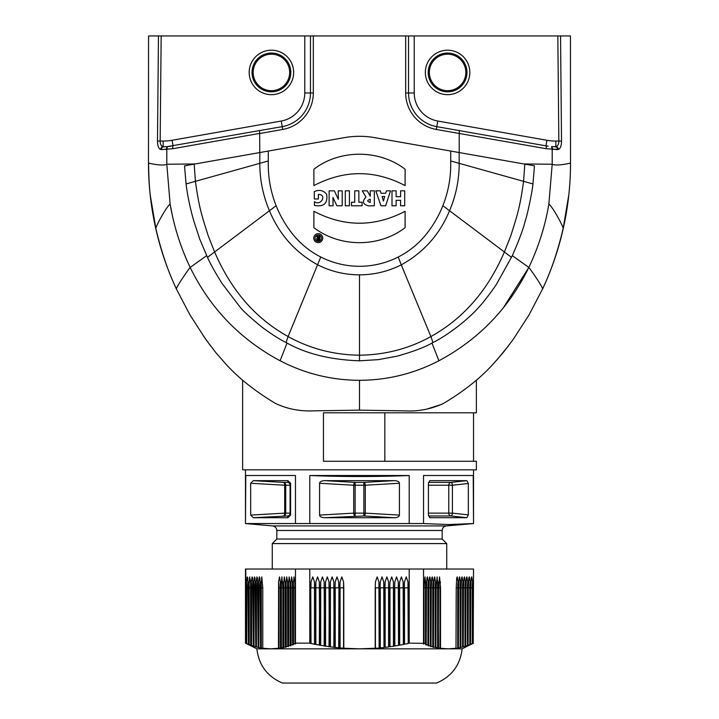 <?xml version="1.0" encoding="UTF-8"?>
<svg xmlns="http://www.w3.org/2000/svg" width="719" height="719" viewBox="0 0 719 719"><rect width="100%" height="100%" fill="white"/><g stroke="black" fill="none" stroke-linecap="round" stroke-linejoin="round"><path stroke-width="1.08" d="M465.831 72.439A18.245 18.245 0 0 0 438.464 56.639A18.245 18.245 0 0 0 438.464 88.239A18.245 18.245 0 0 0 465.831 72.439M466.973 72.439A19.386 19.386 0 0 1 437.889 89.228A19.386 19.386 0 0 1 437.889 55.651A19.386 19.386 0 0 1 466.973 72.439M469.822 72.439A22.235 22.235 0 0 1 436.469 91.69A22.235 22.235 0 0 1 436.469 53.179A22.235 22.235 0 0 1 469.822 72.439M568.118 35.95L560.55 35.95L561.521 141.032C561.476 145.75 560.434 148.563 558.375 149.48L546.116 148.698L436.307 129.456A37.055 37.055 0 0 1 405.678 92.967L408.536 92.967L408.536 35.95L414.234 35.95L414.234 92.967A28.508 28.508 0 0 0 437.79 121.035L546.916 140.277A51.31 51.31 0 0 0 555.832 141.059L558.843 141.059C558.807 144.204 557.8 146.083 555.832 146.685L555.131 146.757A57.017 57.017 0 0 1 553.864 146.73M570.446 35.95L570.518 162.979L570.446 35.95L414.234 35.95M553.181 146.703A57.017 57.017 0 0 1 552.569 146.667M551.77 146.613A57.017 57.017 0 0 1 551.563 146.604L555.832 146.685L555.832 141.059M414.234 92.967L408.536 92.967A34.206 34.206 0 0 0 436.801 126.652L548.211 146.245M203.315 335.8L210.748 346.1M286.036 342.523L288.094 336.546C249.286 314.967 227.851 282.558 214.523 251.794L208.222 235.823C202.183 216.635 199.109 208.33 195.433 181.35L194.166 164.13L184.531 165.828L186.068 183.938C187.506 195.676 190.077 208.016 193.797 220.976L199.801 239.256L207.467 257.357C210.532 264.152 215.394 272.843 222.027 283.421L239.894 306.869C242.456 310.347 249.583 316.917 261.267 326.57C270.766 333.724 279.026 339.035 286.036 342.523L287.043 343.044C306.492 353.883 330.641 359.797 359.5 360.803L359.5 274.838C374.177 274.793 388.098 271.467 401.256 264.862L398.236 257.007A85.516 85.516 0 0 0 426.016 234.52A111.175 111.175 0 0 0 450.723 164.642L450.723 151.062M459.144 152.545L459.198 163.339L523.567 181.35L524.834 164.13L534.469 165.828L532.932 183.938C532.626 189.654 527.422 215.044 525.212 220.976C523.486 228.399 519.19 239.957 512.332 255.658L496.964 283.412C494.348 287.924 482.979 303.103 479.106 306.869C469.13 318.823 446.796 335.899 432.964 342.523L431.957 343.044C424.767 347.268 413.11 351.654 396.987 356.202L378.383 359.635L359.5 360.803M438.914 360.758C414.027 373.673 387.559 380.189 359.5 380.306L359.5 410.145L405.444 410.864C418.503 411.592 431.238 409.084 443.641 403.359L444.063 403.116L443.641 403.359C463.782 391.28 480.166 378.32 492.776 364.488L503.129 352.669L513.339 339.224L529.076 314.85L542.486 289.092C544.04 289.092 532.123 271.414 528.825 267.432C508.89 308.217 478.926 339.323 438.914 360.758L431.957 343.044M459.216 133.5L459.216 152.554L524.834 164.13M552.983 149.444L551.563 146.604L552.201 149.453L552.201 164.229L548.858 204.115C545.191 225.964 538.504 247.066 528.825 267.432L512.332 255.658M318.868 238.465L318.868 239.481L318.346 239.481A0.503 0.503 0 0 1 317.834 238.969A0.503 0.503 0 0 1 318.346 238.465L318.868 238.465M318.868 236.138L318.868 237.674L317.546 236.138L316.45 236.138L317.735 237.737A1.249 1.249 0 0 0 317.987 240.218L319.865 240.218L319.865 236.138L318.868 236.138M315.066 238.187A3.191 3.191 0 0 1 319.856 235.419A3.191 3.191 0 0 1 319.856 240.946A3.191 3.191 0 0 1 315.066 238.187M313.781 238.142A4.476 4.476 0 0 1 320.494 234.259A4.476 4.476 0 0 1 320.494 242.015A4.476 4.476 0 0 1 313.781 238.142M405.103 227.662C379.075 247.704 339.934 247.624 313.879 227.662L313.897 211.287C344.293 227.186 374.689 227.186 405.103 211.287L405.103 227.662M405.103 185.601C374.707 169.702 344.311 169.702 313.897 185.601L313.897 169.226C339.925 149.184 379.066 149.264 405.121 169.226L405.103 185.601M318.409 194.445L318.409 198.974L314.293 198.974L314.293 191.605C319.335 189.394 323.46 190.31 326.669 194.337C327.909 203.405 323.829 207.108 314.437 205.445L314.437 201.671C321.06 206.506 327.253 194.211 318.409 194.445M334.748 201.32L332.933 197.455L333.095 205.778L329.122 205.778L329.122 190.832L334.353 190.832L338.343 199.307L338.236 190.832L342.199 190.832L342.199 205.778L336.923 205.778L334.748 201.32M345.3 205.778L345.3 190.832L349.416 190.832L349.416 205.778L345.3 205.778M351.492 205.778L351.492 202.237L354.728 202.237L354.728 190.832L358.853 190.832L358.853 202.237L362.079 202.237L362.079 205.778L351.492 205.778M370.231 199.244C366.951 200.349 366.951 201.419 370.231 202.461L370.231 199.244M374.356 205.778L368.452 205.877C362.727 204.241 361.9 201.32 365.98 197.114L362.259 190.832L367.265 190.832L370.231 196.269L370.231 190.832L374.356 190.832L374.356 205.778M383.434 201.014L384.719 196.503L382.104 196.503L383.434 201.014M390.525 190.832L385.645 205.778L380.935 205.778L375.812 190.832L380.306 190.832L381.079 193.267L385.69 193.267L386.445 190.832L390.525 190.832M400.591 205.778L400.591 200.322L396.124 200.322L396.124 205.778L391.999 205.778L391.999 190.832L396.124 190.832L396.124 196.718L400.591 196.718L400.591 190.832L404.716 190.832L404.716 205.778L400.591 205.778M450.723 160.957L459.198 163.339C459.18 179.849 455.954 195.676 449.51 210.829C439.66 234.529 423.572 252.549 401.256 264.862L430.906 336.546C469.714 314.967 491.149 282.558 504.477 251.794L510.778 235.823C516.817 216.635 519.891 208.33 523.567 181.35L532.932 183.938M432.964 342.523L430.906 336.546C408.967 348.688 385.159 354.898 359.5 355.195C333.841 354.898 310.033 348.688 288.094 336.546L320.764 257.007A85.516 85.516 0 0 0 398.236 257.007M459.216 152.554L374.347 137.59A85.516 85.516 0 0 0 344.653 137.59L194.166 164.13M570.446 162.961C571.686 162.961 556.695 166.502 552.201 164.229L523.926 163.968L534.469 165.828M408.536 35.95L310.464 35.95L310.464 92.967A34.206 34.206 0 0 1 282.199 126.652L167.23 146.613A57.017 57.017 0 0 0 167.437 146.604L166.799 149.453L166.799 164.229L170.142 204.115C173.917 226.269 180.595 247.372 190.175 267.432C210.11 308.217 240.074 339.323 280.086 360.758C304.982 373.682 331.45 380.198 359.5 380.306M259.856 152.545L259.802 163.339L186.068 183.938M320.764 257.007A85.516 85.516 0 0 1 292.984 234.52A111.175 111.175 0 0 1 268.277 164.642L268.277 160.957L259.802 163.339C259.82 179.849 263.046 195.676 269.49 210.829C279.349 234.547 295.437 252.558 317.744 264.862C330.902 271.467 344.823 274.793 359.5 274.838M268.277 160.957L268.277 151.062M166.799 165.244L166.799 164.229L195.074 163.968L184.531 165.828M259.631 130.633L259.784 152.554M253.169 72.439A18.245 18.245 0 0 1 280.536 56.639A18.245 18.245 0 0 1 280.536 88.239A18.245 18.245 0 0 1 253.169 72.439M252.027 72.439A19.386 19.386 0 0 0 281.111 89.228A19.386 19.386 0 0 0 281.111 55.651A19.386 19.386 0 0 0 252.027 72.439M249.178 72.439A22.235 22.235 0 0 0 282.531 91.69A22.235 22.235 0 0 0 282.531 53.179A22.235 22.235 0 0 0 249.178 72.439M172.326 215.421L170.142 204.115C166.035 207.009 154.477 228.786 155.906 228.786L155.789 228.678C150.918 207.027 148.474 185.134 148.482 162.979L148.554 35.95L158.468 35.95L157.479 141.032L160.157 141.059L161.173 35.95L158.468 35.95L157.479 141.032C157.524 145.75 158.566 148.563 160.625 149.48A2.849 2.517 108.3 0 1 163.168 146.685L163.168 141.059L160.157 141.059C160.175 144.177 161.182 146.056 163.168 146.685L163.869 146.757A57.017 57.017 0 0 0 165.262 146.721M166.071 146.685A57.017 57.017 0 0 0 166.844 146.64M166.907 147.458L167.437 146.604L163.869 146.757A2.849 2.508 89.3 0 0 161.398 149.597L172.884 148.698L259.766 133.383M170.798 146.245L167.437 146.604L166.017 149.444L165.397 149.462M160.625 149.48L161.398 149.597L160.625 149.48M161.173 35.95L304.766 35.95L304.766 92.967A28.508 28.508 0 0 1 281.21 121.035L172.084 140.277A51.31 51.31 0 0 1 163.168 141.059M310.464 35.95L304.766 35.95M172.084 140.277L173.072 145.894A2.849 0.665 80 0 0 172.884 148.698M206.668 255.658L190.175 267.432C186.877 271.414 174.96 289.092 176.515 289.092C168.21 271.818 161.335 251.713 155.906 228.786L150.397 196.08C149.381 188.746 148.77 177.71 148.554 162.961C147.314 162.961 162.305 166.502 166.799 164.229M155.789 228.678C160.499 249.511 167.374 269.625 176.398 289.02L176.515 289.092M528.744 267.603L503.102 308.163M563.193 228.354L568.63 195.865M555.131 146.757A2.849 2.508 -89.3 0 1 557.602 149.597L555.868 149.561M555.85 149.561L555.284 149.534M165.136 146.73L163.869 146.757M459.225 133.383L459.369 130.633M546.116 148.698A2.849 0.665 -80 0 0 545.928 145.894L546.916 140.277M558.375 149.48A2.849 2.517 -108.3 0 0 555.832 146.685M548.858 204.115C552.965 207.009 564.523 228.786 563.094 228.786C557.665 251.713 550.79 271.809 542.486 289.092M570.518 162.979C570.526 185.134 568.082 207.027 563.211 228.678L563.094 228.786M359.5 410.145L313.565 410.846C299.877 411.457 287.142 408.967 275.359 403.359L275.359 403.359C255.218 391.28 238.834 378.32 226.224 364.488L215.871 352.669L205.661 339.224L189.924 314.85L176.398 289.02M274.937 403.116L274.361 402.775M426.673 409.147L441.996 404.258M496.784 360.084L508.252 346.1M384.836 461.265L384.836 412.805M242.627 380.126L242.627 469.822L476.373 469.822L476.373 461.265L323.442 461.265L323.442 412.805L476.373 412.805L476.373 380.117M263.019 648.439L260.799 647.909L260.799 587.836L261.788 576.89L262.777 587.836L262.777 648.241L263.28 648.736M280.446 647.909L278.478 648.241L278.595 581.878L279.466 576.89L280.329 581.878L280.446 647.909L280.895 647.828L280.895 587.836L281.884 576.89L282.873 587.836L282.873 647.397L283.385 648.062M283.115 647.639L280.895 647.828M285.542 647.028L283.322 647.298L283.322 587.836L284.311 576.89L285.173 581.878L285.299 646.785L285.811 647.477M287.968 646.309L285.74 646.66L285.74 587.836L286.728 576.89L287.591 581.878L287.717 646.066L288.229 646.749M290.386 645.5L288.166 645.923L288.166 587.836L289.155 576.89L290.018 581.878L290.143 645.258L290.656 645.941M292.813 644.592L290.593 645.096L290.593 587.836L291.581 576.89L292.444 581.878L292.561 644.35L293.082 645.042M295.239 643.595L293.01 644.17L293.01 587.836L293.999 576.89L294.862 581.878L294.988 643.352L295.5 644.053M378.904 648.143L375.201 648.241L375.201 587.836L375.444 581.878L377.169 576.89L378.904 581.878L379.147 587.836L379.147 647.909L378.904 581.878M383.748 647.639L380.045 647.828L380.045 587.836L380.288 581.878L382.023 576.89L383.748 581.878L383.991 587.836L383.991 647.397L383.748 581.878M388.593 647.028L384.89 647.298L384.89 587.836L385.141 581.878L386.867 576.89L388.593 581.878L388.593 647.028L388.844 587.836M393.437 646.309L389.734 646.66L389.734 587.836L389.986 581.878L391.711 576.89L393.437 581.878L393.437 646.309L393.688 587.836M398.29 645.5L394.587 645.923L394.587 587.836L394.83 581.878L396.555 576.89L398.29 581.878L398.533 587.836L398.533 645.258L398.29 581.878M403.134 644.592L399.431 645.096L399.431 587.836L399.674 581.878L401.409 576.89L403.134 581.878L403.377 587.836L403.377 644.35L403.134 581.878M407.979 643.595L404.276 644.17L404.276 587.836L404.518 581.878L406.253 576.89L407.979 581.878L408.23 587.836L408.23 643.352L407.979 581.878M294.988 643.352L295.473 643.137L295.473 569.026L409.201 569.026L409.201 643.137L424.012 643.352L424.012 587.836L425.001 576.89L425.99 587.836L425.99 644.17L424.012 643.352M409.201 569.026L423.527 569.026L423.527 643.137M457.706 648.143L455.981 648.439L456.223 587.836L456.727 577.932L457.212 576.89L458.075 581.878L458.201 647.909L457.706 648.143L457.706 587.836L456.223 587.836M460.133 647.639L458.398 648.008L458.65 587.836L459.144 577.932L459.639 576.89L460.502 581.878L460.618 647.397L460.133 647.639L460.133 587.836L458.65 587.836M462.551 647.028L460.825 647.468L461.068 587.836L461.571 577.932L462.056 576.89L462.919 581.878L463.045 646.785L462.551 647.028L462.551 587.836L461.068 587.836M464.977 646.309L463.243 646.83L463.494 587.836L463.989 577.932L464.483 576.89L465.346 581.878L465.472 646.066L464.977 646.309L464.977 587.836L463.494 587.836M467.395 645.5L465.669 646.084L465.921 587.836L466.415 577.932L466.901 576.89L467.772 581.878L467.889 645.258L467.395 645.5L467.395 587.836L465.921 587.836M469.822 644.592L468.096 645.249L468.339 587.836L468.842 577.932L469.327 576.89L470.19 581.878L470.316 644.35L469.822 644.592L469.822 587.836L468.339 587.836M472.248 643.595L470.514 644.314L470.765 587.836L471.26 577.932L471.754 576.89L472.617 581.878L472.734 643.352L472.248 643.595L472.248 587.836L470.765 587.836M473.228 643.137L473.524 569.026L473.228 643.137L472.734 643.352L473.228 643.137M247.767 578.085L248.486 644.314L246.266 643.352L246.383 581.878L247.246 576.89L247.704 577.797M252.612 578.085L253.331 646.084L251.111 645.258L251.228 581.878L252.099 576.89L252.558 577.788M255.002 577.932L255.757 646.83L253.528 646.066L253.654 581.878L254.517 576.89L254.975 577.797M257.429 577.932L258.175 647.468L255.955 646.785L255.955 587.836L256.081 581.878L256.944 576.89L257.402 577.788M259.883 578.085L260.602 648.008L258.382 647.397L258.498 581.878L259.361 576.89L259.82 577.797M270.623 648.844L262.777 648.241L270.623 648.844L256.872 648.844C258.804 665.156 267.315 676.561 282.414 683.05L436.586 683.05C451.685 676.561 460.196 665.156 462.128 648.844L270.623 648.844L278.478 648.241M429.836 517.716L428.416 514.876L428.416 483.492L429.755 480.66L466.91 480.651L468.33 483.492L468.33 514.876L466.91 517.716L429.665 517.689M428.533 482.395L450.984 482.395A2.849 1.168 -96.2 0 1 452.404 485.226L468.33 483.492M468.33 514.876L452.404 513.132A2.849 1.168 -83.8 0 1 450.984 515.972L428.533 515.972M250.67 483.267L284.679 485.226L284.688 513.132L285.722 513.132L285.722 485.226L290.09 485.226A2.849 2.472 90 0 0 287.87 482.395A2.849 2.849 -176.9 0 1 290.476 485.226L290.476 513.132A2.849 2.849 -3.1 0 1 287.87 515.972A2.849 2.472 90 0 0 290.09 513.132L285.722 513.132A2.849 2.472 -90 0 1 283.502 515.972A2.849 1.429 86.7 0 0 284.688 513.132L250.67 515.092L250.67 483.267L253.286 480.651L287.959 480.651L290.584 483.267L290.584 515.092L287.959 517.716L253.286 517.716L250.67 515.092M287.959 480.651L287.87 482.395L283.502 482.395A2.849 2.472 90 0 1 285.722 485.226L284.679 485.226A2.849 1.429 93.3 0 0 283.502 482.395L253.286 480.651M245.772 475.52L295.473 475.52L245.772 475.52L245.476 523.558L245.476 469.822M295.473 475.52L295.473 523.558L245.772 523.558M394.174 480.651L363.868 482.395A2.849 1.42 -93.3 0 1 365.288 485.226L363.868 485.226L363.868 513.132L365.297 513.132A2.849 1.42 -86.7 0 1 363.868 515.972L363.868 513.132L355.132 513.132L355.132 515.972A2.849 1.42 86.7 0 1 353.712 513.132L355.132 513.132L355.132 482.395L363.868 482.395L363.868 485.226L353.712 485.226A2.849 1.42 93.3 0 1 355.132 482.395L324.826 480.651L394.174 480.651A5.734 2.849 176.7 0 1 399.413 483.267L399.413 515.092A5.734 2.849 -176.7 0 1 394.174 517.716L324.826 517.716A5.734 2.849 176.7 0 1 319.587 515.092L319.587 483.267A5.734 2.849 -176.7 0 1 324.826 480.651M409.201 475.52C376.064 476.85 342.936 476.85 309.799 475.52L409.201 475.52L409.201 523.558L309.799 523.558L309.799 475.52M442.167 530.478L276.833 530.478C276.617 527.908 275.224 526.389 272.672 525.931L446.328 525.931C443.776 526.389 442.383 527.908 442.167 530.478L442.167 539.034L446.733 543.591L272.267 543.591L272.267 569.026M442.167 539.034L276.833 539.034L272.267 543.591M473.201 523.558L448.377 524.555L423.824 523.576M446.328 525.931L473.524 523.558L473.228 475.52L423.527 475.52L423.527 523.558L409.201 523.558M309.799 523.558L295.473 523.558M423.527 475.52L473.228 475.52M470.765 644.17L470.316 644.35M468.339 645.096L467.889 645.258M465.921 645.923L465.472 646.066M463.494 646.66L463.045 646.785M461.068 647.298L460.618 647.397M458.65 647.828L458.201 647.909M456.223 648.241L448.377 648.844L438.302 648.143L438.554 587.836L439.534 576.89L440.522 587.836L440.522 648.241M438.105 647.828L435.885 647.639L436.127 587.836L437.116 576.89L438.105 587.836L438.554 647.909M433.701 587.836L434.204 577.932L434.689 576.89L435.552 581.878L435.678 647.298L435.184 647.468L433.458 647.028L433.701 587.836L435.184 587.836A41.765 36.166 90 0 1 435.552 581.878M433.189 647.477L433.458 647.028M431.283 587.836L431.777 577.932L432.272 576.89L433.135 581.878L433.26 646.66L432.766 646.83L431.032 646.309L431.283 587.836L432.766 587.836A41.765 36.166 90 0 1 433.135 581.878M430.771 646.776L431.032 646.309M428.857 587.836L429.36 577.932L429.845 576.89L430.708 581.878L430.834 645.923L430.339 646.084L428.614 645.5L428.857 587.836L430.834 587.836M428.344 645.968L428.614 645.5M426.439 587.836L426.933 577.932L427.419 576.89L428.29 581.878L428.407 645.096L427.913 645.249L426.187 644.592L426.439 587.836L428.407 587.836M425.918 645.069L426.187 644.592M423.5 644.08L423.761 643.595M425.99 644.17L426.439 644.35M428.407 645.096L428.857 645.258M430.834 645.923L431.283 646.066M435.678 647.298L436.127 647.397M423.527 569.026L473.228 569.026M408.23 643.352L409.201 643.137M403.377 644.35L404.276 644.17M398.533 645.258L399.431 645.096M393.688 646.066L394.587 645.923M388.844 646.785L389.734 646.66M383.991 647.397L384.89 647.298M379.147 647.909L380.045 647.828M343.799 648.241L339.853 647.909L339.853 587.836L340.096 581.878L341.822 576.89L343.556 581.878L343.799 587.836L343.799 648.241L359.5 648.844L375.201 648.241M338.955 647.828L335.009 647.397L335.009 587.836L335.252 581.878L336.977 576.89L338.712 581.878L338.955 587.836L338.955 647.828L339.853 647.909M330.156 587.836L330.407 581.878L332.133 576.89L333.859 581.878L334.11 647.298L330.156 646.785L330.407 581.878M325.312 587.836L325.563 581.878L327.289 576.89L329.014 581.878L329.266 646.66L325.312 646.066L325.563 581.878M320.467 587.836L320.71 581.878L322.445 576.89L324.17 581.878L324.413 645.923L320.467 645.258L320.71 581.878M315.623 587.836L315.866 581.878L317.591 576.89L319.326 581.878L319.569 645.096L315.623 644.35L315.866 581.878M312.747 576.89L314.482 581.878L314.724 587.836L314.482 644.314L310.77 643.352L310.77 587.836L311.021 581.878L312.747 576.89M314.724 644.17L315.623 644.35M319.569 645.096L320.467 645.258M324.413 645.923L325.312 646.066M329.266 646.66L330.156 646.785M334.11 647.298L335.009 647.397M309.799 569.026L309.799 643.137L310.77 643.352M295.473 643.137L309.799 643.137M292.561 644.35L293.01 644.17M290.143 645.258L290.593 645.096M287.717 646.066L288.166 645.923M282.873 647.397L283.322 647.298M256.872 648.844L245.476 643.137L245.476 569.026L295.473 569.026M245.476 643.137L246.266 643.352M245.772 569.026L245.772 643.137M250.904 645.249L248.684 644.35L248.684 587.836L249.673 576.89L250.536 581.878L250.661 645.096L251.165 645.446M257.932 647.298L258.382 647.397M255.506 646.66L255.955 646.785M253.079 645.923L253.528 646.066M250.661 645.096L251.111 645.258M248.235 644.17L248.684 644.35M260.35 647.828L260.799 647.909M399.413 483.267L365.297 485.226L365.288 513.132L399.413 515.092M408.536 92.967A34.206 34.206 0 0 0 436.801 126.652L437.79 121.035M561.521 141.032L558.843 141.059L557.827 35.95M276.141 205.715L207.467 257.357M442.859 205.715L511.533 257.357M287.043 343.044L280.086 360.758M313.322 35.95L313.322 92.967A37.055 37.055 0 0 1 282.693 129.456L259.784 133.5M405.678 92.967L405.678 35.95M282.693 129.456L281.21 121.035M313.322 92.967L304.766 92.967M436.307 129.456L436.801 126.652M261.294 648.143L261.294 587.836L262.777 587.836M260.799 587.836L261.294 587.836A41.765 36.166 90 0 0 260.925 581.878M280.446 587.836L278.972 587.836A41.765 36.166 90 0 0 278.595 581.878M278.478 587.836L278.972 587.836L278.972 648.439M282.873 587.836L281.39 587.836A41.765 36.166 90 0 0 281.021 581.878M281.39 648.008L281.39 587.836L280.895 587.836M285.299 587.836L283.322 587.836M283.816 647.468L283.816 587.836A41.765 36.166 90 0 0 283.448 581.878M287.717 587.836L285.74 587.836M286.234 646.83L286.234 587.836A41.765 36.166 90 0 0 285.865 581.878M290.143 587.836L288.166 587.836M288.661 646.084L288.661 587.836A41.765 36.166 90 0 0 288.292 581.878M292.561 587.836L290.593 587.836M291.087 645.249L291.087 587.836A41.765 36.166 90 0 0 290.71 581.878M294.988 587.836L293.01 587.836M293.505 644.314L293.505 587.836A41.765 36.166 -90 0 0 293.136 581.878M375.444 648.439L375.444 587.836L379.147 587.836M375.444 581.878L375.201 587.836M380.288 648.008L380.288 587.836L383.991 587.836M380.045 587.836L380.288 581.878M385.141 647.468L385.141 587.836L388.593 587.836L388.593 581.878M384.89 587.836L385.141 581.878M389.986 646.83L389.986 587.836L393.437 587.836L393.437 581.878M389.986 581.878L389.734 587.836M394.83 646.084L394.83 587.836L398.533 587.836M394.83 581.878L394.587 587.836M399.674 645.249L399.674 587.836L403.377 587.836M399.431 587.836L399.674 581.878M404.518 644.314L404.518 587.836L408.23 587.836M404.276 587.836L404.518 581.878M458.075 581.878A41.765 36.166 -90 0 0 457.706 587.836L458.201 587.836M460.618 587.836L460.133 587.836A41.765 36.166 90 0 1 460.502 581.878M462.919 581.878A41.765 36.166 -90 0 0 462.551 587.836L463.045 587.836M465.346 581.878A41.765 36.166 -90 0 0 464.977 587.836L465.472 587.836M467.772 581.878A41.765 36.166 -90 0 0 467.395 587.836L467.889 587.836M470.19 581.878A41.765 36.166 -90 0 0 469.822 587.836L470.316 587.836M472.734 587.836L472.248 587.836A41.765 36.166 90 0 1 472.617 581.878M466.91 480.651L450.984 482.395A2.849 2.472 -90 0 0 448.764 485.226L452.404 485.226L452.404 513.132L428.416 513.132M428.416 485.226L448.764 485.226L448.764 513.132A2.849 2.472 -90 0 0 450.984 515.972L466.91 517.716M290.584 483.267L290.09 485.226L290.09 513.132L290.584 515.092M287.959 517.716L287.87 515.972L253.286 517.716M319.587 515.092L353.712 513.132L353.712 485.226L319.587 483.267M394.174 517.716L363.868 515.972L324.826 517.716M440.522 587.836L438.554 587.836M440.028 648.439L440.028 587.836A41.765 36.166 90 0 1 440.405 581.878M435.184 647.468L435.184 587.836L435.678 587.836M432.766 646.83L432.766 587.836L433.26 587.836M430.708 581.878A41.765 36.166 -90 0 0 430.339 587.836L430.339 646.084M428.29 581.878A41.765 36.166 -90 0 0 427.913 587.836L427.913 645.249M425.99 587.836L424.012 587.836M425.495 644.314L425.495 587.836A41.765 36.166 90 0 1 425.864 581.878M437.979 581.878A41.765 36.166 90 0 0 437.61 587.836L436.127 587.836M437.61 648.008L437.61 587.836L438.105 587.836M339.853 587.836L340.096 581.878M343.799 587.836L340.096 587.836L340.096 648.143M343.556 648.439L343.556 581.878M335.009 587.836L335.252 581.878M335.252 647.639L335.252 587.836L338.712 587.836L338.712 581.878M333.859 581.878L333.859 587.836L330.407 587.836L330.407 647.028M333.859 647.468L334.11 587.836M329.014 581.878L329.014 587.836L325.563 587.836L325.563 646.309M329.014 646.83L329.266 587.836M324.17 581.878L324.17 587.836L320.71 587.836L320.71 645.5M324.17 646.084L324.413 587.836M319.326 581.878L319.326 587.836L315.866 587.836L315.866 644.592M319.326 645.249L319.569 587.836M314.724 587.836L311.021 587.836L311.021 581.878M314.482 644.314L314.482 581.878M311.021 643.595L310.77 587.836M338.712 648.008L338.955 587.836M246.752 643.595L246.752 587.836L248.235 587.836M246.383 581.878A41.765 36.166 -90 0 1 246.752 587.836L246.266 587.836M249.178 644.592L249.178 587.836L250.661 587.836M248.684 587.836L249.178 587.836A41.765 36.166 90 0 0 248.81 581.878M251.605 645.5L251.605 587.836L253.079 587.836M251.111 587.836L251.605 587.836A41.765 36.166 -90 0 0 251.228 581.878M254.023 646.309L254.023 587.836L255.506 587.836M253.654 581.878A41.765 36.166 -90 0 1 254.023 587.836L253.528 587.836M256.449 647.028L256.449 587.836L257.932 587.836M255.955 587.836L256.449 587.836A41.765 36.166 90 0 0 256.081 581.878M258.867 647.639L258.867 587.836L258.382 587.836M260.35 587.836L258.867 587.836A41.765 36.166 90 0 0 258.498 581.878M148.482 162.979L148.554 35.95M563.211 228.678C558.501 249.511 551.626 269.625 542.602 289.02L542.602 289.02M473.524 461.265L473.524 412.805M446.733 543.591L446.733 569.026M276.833 530.478L276.833 539.034M272.672 525.931L245.476 523.558M473.524 523.558L473.524 469.822M462.128 648.844L473.524 643.137"/></g></svg>
